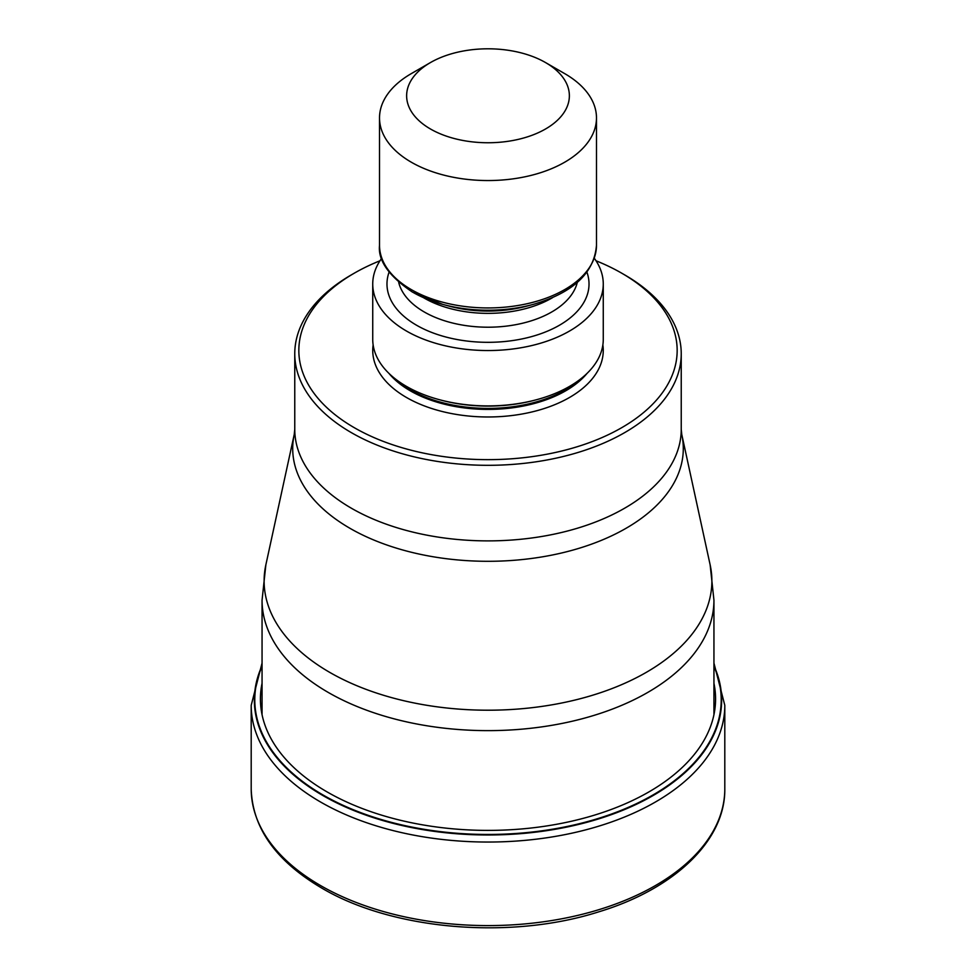 <?xml version="1.0" encoding="UTF-8"?>
<svg xmlns="http://www.w3.org/2000/svg" width="976" height="976" viewBox="0 0 976 976"><rect width="100%" height="100%" fill="white"/><g stroke="black" fill="none" stroke-linecap="round" stroke-linejoin="round"><path stroke-width="1.46" d="M262.056 666.449A233.227 134.651 180 0 0 323.093 795.025A233.227 134.651 0 0 0 603.461 816.802A233.227 134.651 0 0 0 713.944 666.449M596.019 260.775A189.161 109.214 180 0 1 621.761 273.207L624.64 274.866A193.236 111.557 180 0 1 681.236 353.751A193.236 111.557 180 0 1 624.64 432.636A193.236 111.557 180 0 1 351.36 432.636A193.236 111.557 180 0 1 294.764 353.751A193.236 111.557 180 0 1 351.36 274.866L354.239 273.207A189.161 109.214 180 0 1 379.981 260.775M624.64 274.866L621.761 273.207A189.161 109.214 180 0 1 621.761 427.659A189.161 109.214 180 0 1 354.239 427.659A189.161 109.214 180 0 1 354.239 273.207M372.734 283.992L372.734 339.355A115.266 66.551 0 0 0 406.492 386.411A115.266 66.551 0 0 0 438.98 399.587A115.266 66.551 0 0 0 537.02 399.587A115.266 66.551 0 0 0 603.266 339.355L603.266 283.992A115.266 66.551 180 0 1 532.103 345.48A115.266 66.551 180 0 1 406.492 331.047A115.266 66.551 180 0 1 372.734 283.992A115.266 66.551 180 0 1 381.665 258.311M594.335 258.311A115.266 66.551 180 0 1 603.266 283.992M564.714 73.627L545.535 62.562L564.714 73.627A108.482 62.635 180 0 1 596.482 117.913A108.482 62.635 180 0 1 564.714 162.199A108.482 62.635 180 0 1 411.286 162.199A108.482 62.635 180 0 1 379.518 117.913A108.482 62.635 180 0 1 411.286 73.627L430.465 62.562A81.362 46.97 180 0 1 545.535 62.562L545.535 62.562A81.362 46.97 180 0 1 545.535 128.991A81.362 46.97 180 0 1 430.465 128.991A81.362 46.97 180 0 1 430.465 62.562L430.465 62.562M251.198 788.876A236.802 136.713 0 0 0 320.555 885.549A236.802 136.713 0 0 0 578.622 915.183A236.802 136.713 0 0 0 724.802 788.876C725.461 840.519 674.44 889.014 598.715 911.852C510.375 940.095 392.389 930.055 321.677 888.038C275.927 861.027 252.442 827.977 251.198 788.876L251.198 705.331L262.056 663.094M724.802 788.876L724.802 705.331A236.802 136.713 180 0 1 578.622 831.637A236.802 136.713 180 0 1 320.555 802.004A236.802 136.713 180 0 1 251.198 705.331M713.944 665.73A233.654 134.895 180 0 1 604.388 817.058A233.654 134.895 180 0 1 322.788 795.477A233.654 134.895 180 0 1 262.056 665.73M713.944 683.322A227.579 131.394 0 0 1 587.515 817.168A227.579 131.394 0 0 1 327.082 791.914A227.579 131.394 180 0 1 262.056 683.322M713.944 714.7L713.944 600.179A225.944 130.455 180 0 1 574.461 720.703A225.944 130.455 180 0 1 328.229 692.423A225.944 130.455 180 0 1 262.056 600.179L262.056 714.7M265.862 564.836L265.862 564.836A223.882 129.259 0 0 0 329.693 672.354A223.882 129.259 -0 0 0 586.43 697.047A223.882 129.259 -0 0 0 710.138 564.836L681.773 434.491A195.298 112.752 180 0 1 573.949 549.793A195.298 112.752 180 0 1 350.042 528.358A195.298 112.752 180 0 1 349.908 528.272A195.298 112.752 180 0 1 294.227 434.491L265.862 564.836L262.056 600.179M294.764 353.751L294.764 429.318A193.236 111.557 0 0 0 351.36 508.203A193.236 111.557 0 0 0 351.494 508.289A193.236 111.557 0 0 0 562.042 532.371A193.236 111.557 0 0 0 681.236 429.318L681.773 434.491M373.137 344.894A115.266 66.551 0 0 0 406.492 397.488A115.266 66.551 0 0 0 536.507 410.798A115.266 66.551 0 0 0 602.863 344.894M388.875 373.308A109.837 63.416 0 0 0 410.335 390.839A109.837 63.416 0 0 0 587.125 373.308M581.367 378.371A109.837 63.416 180 0 1 410.335 389.814A109.837 63.416 180 0 1 394.633 378.371M438.98 399.587L440.396 399.965A111.923 64.623 0 0 0 535.604 399.965L537.02 399.587M389.07 272.182A101.028 58.328 0 0 0 416.569 325.24A101.028 58.328 0 0 0 535.97 335.329A101.028 58.328 0 0 0 586.93 272.182M398.708 282.418A90.17 52.057 0 0 0 424.231 311.954A90.17 52.057 0 0 0 516.597 324.52A90.17 52.057 0 0 0 577.292 282.418M552.672 297.582A90.17 52.057 180 0 1 424.231 298.107A90.17 52.057 180 0 1 423.328 297.582M533.25 304.39C573.144 292.702 594.213 272.999 596.482 245.305A108.482 62.635 0 0 1 529.517 303.17A108.482 62.635 0 0 1 411.286 289.591A108.482 62.635 0 0 1 379.518 245.305C377.858 260.507 388.826 276.098 412.409 292.068L442.75 304.39L448.765 306.013A92.256 53.265 0 0 0 527.235 306.013L533.25 304.39A106.396 61.427 180 0 1 442.75 304.39A106.396 61.427 180 0 1 412.763 292.227M724.802 705.331L713.944 663.094M713.944 600.179L710.138 564.836M681.236 353.751L681.236 429.318M596.482 245.305L596.482 117.913M379.518 245.305L379.518 117.913M294.764 429.318L294.227 434.491"/></g></svg>

